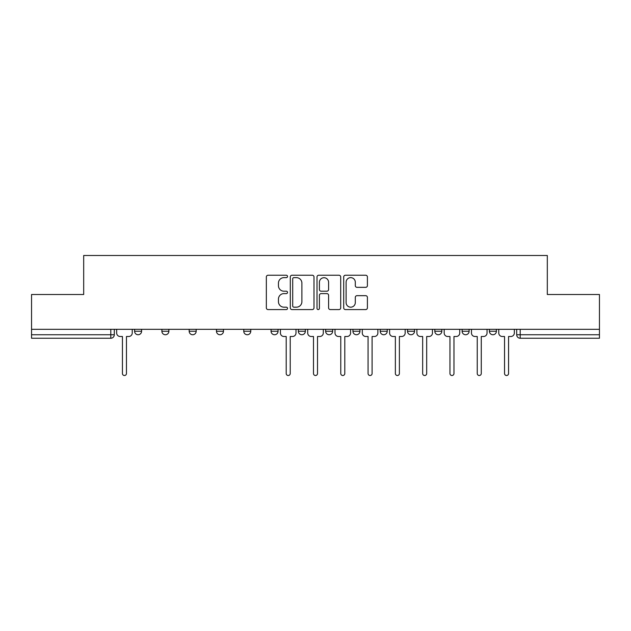 <?xml version="1.0" encoding="UTF-8"?>
<svg xmlns="http://www.w3.org/2000/svg" width="631" height="631" viewBox="0 0 631 631"><rect width="100%" height="100%" fill="white"/><g stroke="black" fill="none" stroke-linecap="round" stroke-linejoin="round"><path stroke-width="0.95" d="M287.507 276.433A1.199 1.199 0 0 0 286.308 275.234L268.057 275.234A1.719 1.719 0 0 0 266.345 276.954L266.345 307.865A1.719 1.719 0 0 0 268.057 309.576L286.308 309.576A1.199 1.199 0 0 0 287.507 308.378A1.199 1.199 0 0 0 286.308 307.179L283.942 307.179A5.498 5.498 0 0 1 278.452 301.681L278.452 299.102A5.498 5.498 0 0 1 283.942 293.604L286.308 293.604A1.199 1.199 0 0 0 287.507 292.405A1.199 1.199 0 0 0 286.308 291.206L283.942 291.206A5.498 5.498 0 0 1 278.452 285.709L278.452 283.13A5.498 5.498 0 0 1 283.942 277.64L286.308 277.64A1.199 1.199 0 0 0 287.507 276.433M434.822 329.319L434.822 331.243L441.818 331.243A3.502 3.502 0 0 1 438.316 334.745A3.502 3.502 0 0 1 434.822 331.243L434.822 329.319M352.942 329.319L352.942 331.243L359.938 331.243A3.502 3.502 0 0 1 356.436 334.745A3.502 3.502 0 0 1 352.942 331.243L352.942 329.319M298.353 329.319L298.353 331.243L305.349 331.243A3.502 3.502 0 0 1 301.855 334.745A3.502 3.502 0 0 1 298.353 331.243L298.353 329.319M271.062 329.319L271.062 331.243L278.058 331.243A3.502 3.502 0 0 1 274.564 334.745A3.502 3.502 0 0 1 271.062 331.243L271.062 329.319M216.472 331.243L216.472 329.319L216.472 331.243A3.502 3.502 0 0 0 219.974 334.745A3.502 3.502 0 0 1 216.472 331.243L223.477 331.243A3.502 3.502 0 0 1 219.974 334.745M161.891 331.243L161.891 329.319L161.891 331.243A3.502 3.502 0 0 0 165.393 334.745A3.502 3.502 0 0 1 161.891 331.243L168.887 331.243A3.502 3.502 0 0 1 165.393 334.745A3.502 3.502 0 0 0 168.887 331.243L168.887 329.319L168.887 331.243M365.688 287.342A1.719 1.719 0 0 0 367.408 285.622L367.408 276.954A1.719 1.719 0 0 0 365.688 275.234L345.425 275.234A1.719 1.719 0 0 0 343.706 276.954L343.706 307.865A1.719 1.719 0 0 0 345.425 309.576L365.688 309.576A1.719 1.719 0 0 0 367.408 307.865L367.408 297.382A1.719 1.719 0 0 0 365.688 295.671L357.012 295.671A1.719 1.719 0 0 0 355.3 297.382L355.3 302.58A4.591 4.591 0 0 1 350.702 307.179A4.591 4.591 0 0 1 346.111 302.58L346.111 282.231A4.591 4.591 0 0 1 350.702 277.64A4.591 4.591 0 0 1 355.3 282.231L355.3 285.622A1.719 1.719 0 0 0 357.012 287.342L365.688 287.342M31.55 329.319L31.55 294.503L83.686 294.503L83.686 255.492L547.314 255.492L547.314 294.503L599.45 294.503L599.45 329.319L31.55 329.319L31.55 334.745L114.306 334.745L114.306 329.319L114.306 334.745A3.502 3.502 0 0 1 110.804 338.248L31.55 338.248L31.55 334.745M313.993 276.954A1.719 1.719 0 0 0 312.282 275.234L292.019 275.234A1.719 1.719 0 0 0 290.299 276.954L290.299 307.865A1.719 1.719 0 0 0 292.019 309.576L312.282 309.576A1.719 1.719 0 0 0 313.993 307.865L313.993 276.954M318.718 275.234L338.981 275.234A1.719 1.719 0 0 1 340.701 276.954L340.701 307.865A1.719 1.719 0 0 1 338.981 309.576L330.313 309.576A1.719 1.719 0 0 1 328.593 307.865L328.593 295.324A1.719 1.719 0 0 0 326.874 293.604L321.124 293.604A1.719 1.719 0 0 0 319.404 295.324L319.404 308.378A1.199 1.199 0 0 1 318.205 309.576A1.199 1.199 0 0 1 317.007 308.378L317.007 276.954A1.719 1.719 0 0 1 318.718 275.234M516.694 329.319L516.694 334.745L599.45 334.745L599.45 338.248L520.196 338.248A3.502 3.502 0 0 1 516.694 334.745M599.45 329.319L599.45 334.745M496.4 329.319L496.4 331.243A3.502 3.502 0 0 1 492.906 334.745A3.502 3.502 0 0 1 489.404 331.243L496.4 331.243M489.404 329.319L489.404 331.243M469.109 329.319L469.109 331.243A3.502 3.502 0 0 1 465.607 334.745A3.502 3.502 0 0 1 462.113 331.243A3.502 3.502 0 0 0 465.607 334.745M462.113 329.319L462.113 331.243L469.109 331.243M441.818 329.319L441.818 331.243A3.502 3.502 0 0 1 438.316 334.745M414.528 329.319L414.528 331.243A3.502 3.502 0 0 1 411.026 334.745A3.502 3.502 0 0 1 407.523 331.243L414.528 331.243M407.523 329.319L407.523 331.243M387.229 329.319L387.229 331.243A3.502 3.502 0 0 1 383.735 334.745A3.502 3.502 0 0 1 380.233 331.243L387.229 331.243L387.229 329.319M380.233 329.319L380.233 331.243M359.938 329.319L359.938 331.243M332.647 329.319L332.647 331.243A3.502 3.502 0 0 1 329.145 334.745A3.502 3.502 0 0 1 325.651 331.243L332.647 331.243L332.647 329.319M325.651 329.319L325.651 331.243M305.349 331.243L305.349 329.319L305.349 331.243A3.502 3.502 0 0 1 301.855 334.745M278.058 331.243L278.058 329.319L278.058 331.243A3.502 3.502 0 0 1 274.564 334.745M250.767 329.319L250.767 331.243A3.502 3.502 0 0 1 247.265 334.745A3.502 3.502 0 0 1 243.771 331.243A3.502 3.502 0 0 0 247.265 334.745A3.502 3.502 0 0 0 250.767 331.243L250.767 329.319M243.771 329.319L243.771 331.243L250.767 331.243M223.477 329.319L223.477 331.243M196.178 329.319L196.178 331.243A3.502 3.502 0 0 1 192.684 334.745A3.502 3.502 0 0 1 189.182 331.243L196.178 331.243M189.182 329.319L189.182 331.243M141.596 329.319L141.596 331.243A3.502 3.502 0 0 1 138.094 334.745A3.502 3.502 0 0 1 134.6 331.243A3.502 3.502 0 0 0 138.094 334.745A3.502 3.502 0 0 0 141.596 331.243L141.596 329.319M134.6 329.319L134.6 331.243L141.596 331.243M293.904 277.64A1.199 1.199 0 0 0 292.705 278.839L292.705 305.972A1.199 1.199 0 0 0 293.904 307.179L296.396 307.179A5.498 5.498 0 0 0 301.894 301.681L301.894 283.13A5.498 5.498 0 0 0 296.396 277.64L293.904 277.64M328.593 282.317A4.591 4.591 0 0 0 324.003 277.727A4.591 4.591 0 0 0 319.404 282.317L319.404 289.487A1.719 1.719 0 0 0 321.124 291.206L326.874 291.206A1.719 1.719 0 0 0 328.593 289.487L328.593 282.317M116.664 329.319L116.664 332.994A3.502 3.502 0 0 0 120.166 336.497L122.438 336.497L122.438 373.497A2.011 2.011 0 0 0 124.449 375.508A2.011 2.011 0 0 0 126.46 373.497L126.46 336.497L128.74 336.497A3.502 3.502 0 0 0 132.234 332.994L132.234 329.319M280.424 329.319L280.424 332.994A3.502 3.502 0 0 0 283.918 336.497L286.198 336.497L286.198 373.497A2.011 2.011 0 0 0 288.209 375.508A2.011 2.011 0 0 0 290.221 373.497L290.221 336.497L292.492 336.497A3.502 3.502 0 0 0 295.994 332.994L295.994 329.319M307.715 329.319L307.715 332.994A3.502 3.502 0 0 0 311.217 336.497L313.489 336.497L313.489 373.497A2.011 2.011 0 0 0 315.5 375.508A2.011 2.011 0 0 0 317.511 373.497L317.511 336.497L319.783 336.497A3.502 3.502 0 0 0 323.285 332.994L323.285 329.319M335.006 329.319L335.006 332.994A3.502 3.502 0 0 0 338.508 336.497L340.779 336.497L340.779 373.497A2.011 2.011 0 0 0 342.791 375.508A2.011 2.011 0 0 0 344.802 373.497L344.802 336.497L347.082 336.497A3.502 3.502 0 0 0 350.576 332.994L350.576 329.319M362.297 329.319L362.297 332.994A3.502 3.502 0 0 0 365.799 336.497L368.07 336.497L368.07 373.497A2.011 2.011 0 0 0 370.089 375.508A2.011 2.011 0 0 0 372.101 373.497L372.101 336.497L374.372 336.497A3.502 3.502 0 0 0 377.874 332.994L377.874 329.319M389.595 329.319L389.595 332.994A3.502 3.502 0 0 0 393.089 336.497L395.369 336.497L395.369 373.497A2.011 2.011 0 0 0 397.38 375.508A2.011 2.011 0 0 0 399.391 373.497L399.391 336.497L401.663 336.497A3.502 3.502 0 0 0 405.165 332.994L405.165 329.319M416.886 329.319L416.886 332.994A3.502 3.502 0 0 0 420.388 336.497L422.66 336.497L422.66 373.497A2.011 2.011 0 0 0 424.671 375.508A2.011 2.011 0 0 0 426.682 373.497L426.682 336.497L428.954 336.497A3.502 3.502 0 0 0 432.456 332.994L432.456 329.319M444.177 329.319L444.177 332.994A3.502 3.502 0 0 0 447.679 336.497L449.95 336.497L449.95 373.497A2.011 2.011 0 0 0 451.962 375.508A2.011 2.011 0 0 0 453.973 373.497L453.973 336.497L456.252 336.497A3.502 3.502 0 0 0 459.747 332.994L459.747 329.319M471.467 329.319L471.467 332.994A3.502 3.502 0 0 0 474.969 336.497L477.241 336.497L477.241 373.497A2.011 2.011 0 0 0 479.26 375.508A2.011 2.011 0 0 0 481.272 373.497L481.272 336.497L483.543 336.497A3.502 3.502 0 0 0 487.045 332.994L487.045 329.319M498.766 329.319L498.766 332.994A3.502 3.502 0 0 0 502.26 336.497L504.54 336.497L504.54 373.497A2.011 2.011 0 0 0 506.551 375.508A2.011 2.011 0 0 0 508.562 373.497L508.562 336.497L510.834 336.497A3.502 3.502 0 0 0 514.336 332.994L514.336 329.319M110.804 329.319L110.804 338.248M520.196 329.319L520.196 338.248"/></g></svg>
